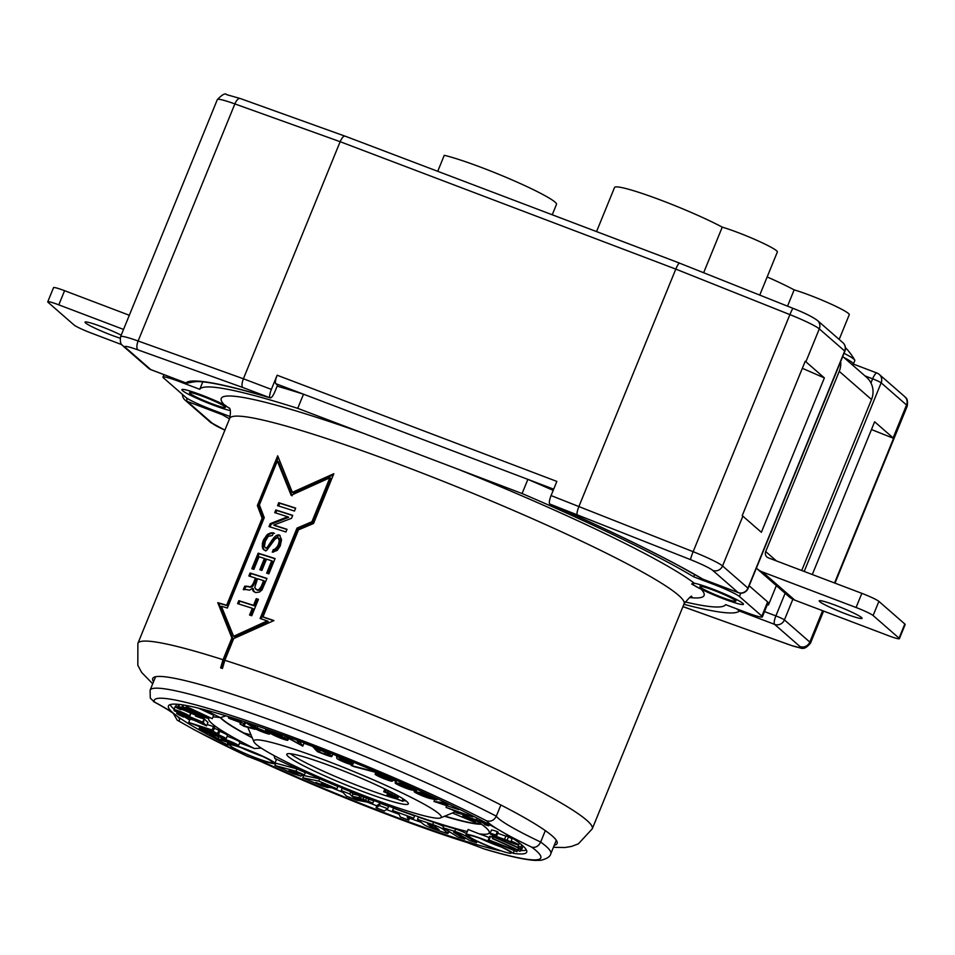 <?xml version="1.0" encoding="UTF-8"?>
<svg xmlns="http://www.w3.org/2000/svg" width="955" height="955" viewBox="0 0 955 955"><rect width="100%" height="100%" fill="white"/><g stroke="black" fill="none" stroke-linecap="round" stroke-linejoin="round"><path stroke-width="1.43" d="M173.404 713.552L177.2 720.154L178.466 720.762A116.415 10.696 -157.8 0 0 177.105 716.119A193.483 17.787 -157.8 0 0 228.197 745.139A25.642 2.352 -157.8 0 1 227.935 744.924A25.642 2.352 -157.8 0 1 227.35 744.029A25.642 2.352 -157.8 0 1 248.873 750.284A25.642 2.352 -157.8 0 1 274.252 762.508A25.642 2.352 -157.8 0 1 274.837 763.403A25.642 2.352 -157.8 0 1 251.213 756.3A193.483 17.787 -157.8 0 0 500.002 850.75A25.642 2.352 -157.8 0 1 466.625 835.529A25.642 2.352 -157.8 0 1 466.04 834.634A25.642 2.352 -157.8 0 1 487.563 840.889A25.642 2.352 -157.8 0 1 512.942 853.113A25.642 2.352 -157.8 0 1 513.157 853.316A193.483 17.787 -157.8 0 0 526.694 852.147A193.483 17.787 -157.8 0 0 522.313 845.39A193.483 17.787 -157.8 0 0 504.801 833.369L497.806 829.298A193.483 17.787 -157.8 0 0 299.786 741.247A193.483 17.787 -157.8 0 0 168.414 705.948A193.483 17.787 -157.8 0 0 172.795 712.705A193.483 17.787 -157.8 0 0 173.38 713.218L177.105 716.119M702.904 579.184L679.447 566.112C645.138 547.669 601.925 526.969 549.782 504.013L690.62 559.678A23.29 2.137 22.2 0 1 708.61 567.819A23.29 2.137 22.2 0 1 712.728 570.398L738.12 592.554L702.904 579.184A299.488 27.528 -157.8 0 0 680.199 566.434A299.488 27.528 -157.8 0 0 550.975 504.491M692.1 583.624A27.874 2.567 -157.8 0 0 701.137 589.199L691.742 584.09L694.249 583.195A260.739 23.959 -157.8 0 0 652.062 557.445A260.739 23.959 -157.8 0 0 456.717 468.714L522.087 493.532L527.876 479.374L275.84 383.695A7.676 1.982 -69.2 0 1 277.141 375.231L271.363 389.389A7.676 1.982 110.8 0 0 269.99 397.781L270.158 397.865C232.304 386.668 207.713 381.236 196.384 381.594L193.352 381.964M456.717 468.714L363.103 433.176A260.739 23.959 -157.8 0 0 224.198 404.753L229.451 408.346M278.275 457.385L258.387 506.126L263.138 518.792L262.136 518.255L257.373 505.577L277.69 455.786L292.349 492.35L333.832 473.716L313.515 523.507L298.485 529.858L262.983 616.858A245.387 22.55 -157.8 0 1 273.906 620.571L233.689 638.585L224.843 660.287L222.443 668.464A244.038 22.431 -157.8 0 0 220.641 667.891L223.04 659.714A245.387 22.55 -157.8 0 0 172.533 645.365A245.387 22.55 -157.8 0 0 137.878 643.395L137.818 665.289L141.662 672.463L152.705 683.78M554.246 845.271A218.385 20.067 -157.8 0 0 557.099 843.516A218.385 20.067 -157.8 0 0 438.608 775.102A218.385 20.067 -157.8 0 0 216.2 689.188A218.385 20.067 -157.8 0 0 183.563 680.247A218.385 20.067 -157.8 0 0 152.728 678.492A218.385 20.067 -157.8 0 0 153.54 681.739M500.874 804.981L496.302 816.179A108.727 9.992 -157.8 0 0 517.598 830.456A108.727 9.992 -157.8 0 0 540.661 842.047C538.56 846.249 535.588 847.956 531.756 847.181A116.403 10.696 22.2 0 1 509.134 835.756A116.403 10.696 22.2 0 1 504.801 833.369M220.259 717.623A143.811 13.215 -157.8 0 0 221.942 719.234A143.811 13.215 -157.8 0 0 252.227 737.761M220.545 717.599A143.811 13.215 -157.8 0 0 222.038 719.008A143.811 13.215 -157.8 0 0 243.943 733.034L250.998 734.884M444.541 816.25A143.811 13.215 -157.8 0 0 481.475 824.225M444.899 816.095A143.811 13.215 -157.8 0 0 478.646 823.926L479.171 822.637M339.443 759.404L352.646 764.704A8.511 0.788 -157.8 0 1 352.634 764.752A8.511 0.788 -157.8 0 1 345.221 762.567A8.511 0.788 -157.8 0 1 336.96 758.509A8.511 0.788 -157.8 0 1 336.864 758.365L336.626 756.885A8.511 0.788 -157.8 0 1 336.638 756.838A8.511 0.788 -157.8 0 1 344.051 759.022A8.511 0.788 -157.8 0 1 352.311 763.081A8.511 0.788 -157.8 0 1 352.407 763.224L339.216 757.888L339.443 759.404L340.04 757.948M274.085 755.596L274.765 758.401A151.487 13.919 -157.8 0 0 436.077 822.613A151.487 13.919 -157.8 0 0 467.317 831.53M209.241 717.718A151.487 13.919 -157.8 0 0 254.4 748.529L261.228 748.087M226.001 715.82L220.402 717.647A151.487 13.919 -157.8 0 0 212.965 716.954M337.043 755.835A151.487 13.919 -157.8 0 0 332.794 754.163M313.025 746.583A151.487 13.919 -157.8 0 0 303.976 743.217M489.211 837.571A25.642 2.352 -157.8 0 0 479.171 833.846A151.487 13.919 -157.8 0 0 489.091 831.423A151.487 13.919 -157.8 0 0 475.865 820.488M396.134 780.533A151.487 13.919 -157.8 0 0 395.275 780.151M479.171 833.846L468.141 829.501L466.04 834.634M465.598 835.935A7.449 0.68 -157.8 0 0 464.428 835.291A7.449 0.68 -157.8 0 0 454.676 831.316L443.096 827.806L458.125 837.129L464.679 839.111L453.661 832.283L458.054 833.608L469.932 840.698L476.485 842.692L465.598 835.935L466.052 834.837M466.458 833.608A7.449 0.68 -157.8 0 0 465.36 833.011A7.449 0.68 -157.8 0 0 455.607 829.036L444.027 825.526L443.096 827.806M413.539 789.475L402.353 784.485L397.734 783.983L409.337 788.926L413.682 789.116M495.908 835.064L496.731 835.661L498.128 832.235L497.304 831.638L495.908 835.064A9.275 0.848 -157.8 0 0 490.07 833.548A9.275 0.848 -157.8 0 0 492.267 835.088A9.275 0.848 -157.8 0 0 506.771 840.639A7.604 0.704 -157.8 0 0 514.232 843.778A7.604 0.704 -157.8 0 0 518.517 844.853A7.604 0.704 -157.8 0 0 516.715 843.587A7.604 0.704 -157.8 0 0 511.152 841.092L515.939 843.802L507.093 840.293L508.49 836.866L512.119 838.717M497.304 831.638A9.275 0.848 -157.8 0 0 491.467 830.122L490.07 833.548M281.88 736.245A9.275 0.848 -157.8 0 0 272.378 731.924A9.275 0.848 -157.8 0 0 265.597 730.038A9.275 0.848 -157.8 0 0 265.597 730.121A9.275 0.848 -157.8 0 0 266.481 730.838L271.59 734.013A9.275 0.848 -157.8 0 0 281.092 738.346A9.275 0.848 -157.8 0 0 287.873 740.221A9.275 0.848 -157.8 0 0 287.873 740.137A9.275 0.848 -157.8 0 0 286.989 739.421L281.88 736.245L282.441 734.861M277.129 386.154A284.124 26.107 22.2 0 1 289.329 389.783A284.124 26.107 22.2 0 1 303.511 394.2L297.733 408.358L363.103 433.176M297.733 408.358A284.124 26.107 22.2 0 0 283.551 403.941A284.124 26.107 22.2 0 0 199.762 389.306L202.782 381.881M375.375 774.075A9.275 0.848 -157.8 0 0 375.136 774.159A9.275 0.848 -157.8 0 0 375.255 774.398A9.275 0.848 -157.8 0 0 384.304 778.814A9.275 0.848 -157.8 0 0 392.314 781.166A9.275 0.848 -157.8 0 0 392.195 780.927A9.275 0.848 -157.8 0 0 379.326 775.102L394.964 780.904A9.275 0.848 -157.8 0 0 394.893 780.82A9.275 0.848 -157.8 0 0 386.715 776.749A9.275 0.848 -157.8 0 0 378.085 773.968L375.375 774.075L376.043 772.416M255.26 728.808L244.194 725.955L242.57 724.988L243.955 724.081A8.392 0.776 -157.8 0 0 243.991 724.033A8.392 0.776 -157.8 0 0 243.991 723.962A8.392 0.776 -157.8 0 0 236.172 720.01A8.392 0.776 -157.8 0 0 228.436 717.694A8.392 0.776 -157.8 0 0 228.448 717.766A8.392 0.776 -157.8 0 0 229.272 718.435L241.412 722.935M749.174 585.797L767.629 601.901A23.039 2.113 -157.8 0 1 768.142 602.712L762.365 616.87A23.039 2.113 -157.8 0 1 754.283 615.307A23.039 2.113 -157.8 0 1 745.795 612.31L725.573 604.634A284.124 26.107 22.2 0 1 685.057 601.913M187.085 711.475L178.179 707.894L180.614 709.625A7.604 0.704 -157.8 0 1 175.72 707.058A7.604 0.704 -157.8 0 1 175.589 706.843A7.604 0.704 -157.8 0 1 181.02 708.324A7.604 0.704 -157.8 0 1 188.815 711.857L189.245 710.807M415.938 790.549A9.275 0.848 -157.8 0 0 416.535 790.489A9.275 0.848 -157.8 0 0 416.404 790.239A9.275 0.848 -157.8 0 0 408.812 786.419A9.275 0.848 -157.8 0 0 399.954 783.41L395.74 782.861A9.275 0.848 -157.8 0 0 395.155 782.921A9.275 0.848 -157.8 0 0 395.275 783.172A9.275 0.848 -157.8 0 0 402.879 786.992A9.275 0.848 -157.8 0 0 411.736 790L415.938 790.549M222.121 737.928A9.275 0.848 -157.8 0 0 226.12 738.8A9.275 0.848 -157.8 0 0 226.096 738.681A9.275 0.848 -157.8 0 0 212.953 732.664L203.212 729.393A9.275 0.848 -157.8 0 0 199.225 728.522A9.275 0.848 -157.8 0 0 199.249 728.641A9.275 0.848 -157.8 0 0 212.392 734.658L222.121 737.928M226.12 738.8L227.517 735.374A9.275 0.848 -157.8 0 0 227.493 735.255A9.275 0.848 -157.8 0 0 219.817 731.315M468.857 836.377A23.159 2.125 22.2 0 1 468.332 835.565A23.159 2.125 22.2 0 1 487.778 841.224A23.159 2.125 22.2 0 1 510.71 852.266A23.159 2.125 22.2 0 1 511.235 853.078A23.159 2.125 22.2 0 1 491.789 847.419A23.159 2.125 22.2 0 1 468.857 836.377M514.172 850.821L513.157 853.316M520.917 850.535A193.483 17.787 -157.8 0 0 526.42 850.046M170.085 704.623A193.483 17.787 -157.8 0 0 174.108 709.219M431.194 826.899L438.966 829.585L434.179 826.123L427.601 823.95L431.194 826.899M199.762 389.306L179.54 381.63A23.039 2.113 -157.8 0 0 171.041 378.634A23.039 2.113 -157.8 0 0 162.959 377.07A23.039 2.113 -157.8 0 0 163.484 377.882L185.879 397.423A23.039 2.113 22.2 0 0 211.449 409.468L230.274 416.619M424.402 824.917A7.449 0.68 -157.8 0 0 433.892 829L444.672 832.653A7.449 0.68 -157.8 0 0 447.979 833.393A7.449 0.68 -157.8 0 0 447.764 833.094L442.953 829.131A7.449 0.68 -157.8 0 0 442.165 828.618A7.449 0.68 -157.8 0 0 432.675 824.535L417.526 819.402L423.614 824.404A7.449 0.68 -157.8 0 0 424.402 824.917M204.728 719.354L207.951 722.458L206.555 725.884L187.574 717.312L179.254 714.376L183.838 717.086A8.392 0.776 -157.8 0 1 176.723 713.469A8.392 0.776 -157.8 0 1 176.675 713.325A8.392 0.776 -157.8 0 1 181.104 714.388A8.392 0.776 -157.8 0 1 189.126 717.718L203.534 724.451L200.789 721.801L203.331 722.78L204.239 719.163M417.466 792.626L427.947 797.485L434.334 798.702L423.089 793.82L417.466 792.626M415.21 791.576A9.275 0.848 -157.8 0 0 414.124 791.552A9.275 0.848 -157.8 0 0 414.243 791.791A9.275 0.848 -157.8 0 0 421.262 795.372A9.275 0.848 -157.8 0 0 430.204 798.535L435.826 799.729A9.275 0.848 -157.8 0 0 436.924 799.753A9.275 0.848 -157.8 0 0 436.793 799.514A9.275 0.848 -157.8 0 0 429.786 795.933A9.275 0.848 -157.8 0 0 420.833 792.769L415.21 791.576L415.652 790.513M274.837 763.403L276.234 759.977A25.642 2.352 -157.8 0 0 275.649 759.082A25.642 2.352 -157.8 0 0 274.765 758.401M254.4 748.529A25.642 2.352 -157.8 0 0 239.633 742.954M855.25 617.181A23.159 2.125 -157.8 0 0 862.102 618.351A23.159 2.125 -157.8 0 0 849.592 611.128A23.159 2.125 -157.8 0 0 826.051 602.02A23.159 2.125 -157.8 0 0 819.199 600.85A23.159 2.125 -157.8 0 0 831.71 608.072A23.159 2.125 -157.8 0 0 855.25 617.181M234.715 743.67L234.429 744.375L236.351 745.33A9.275 0.848 -157.8 0 0 238.535 745.64A9.275 0.848 -157.8 0 0 238.511 745.521A9.275 0.848 -157.8 0 0 229.749 741.14A9.275 0.848 -157.8 0 0 221.369 738.633A9.275 0.848 -157.8 0 0 221.393 738.752A9.275 0.848 -157.8 0 0 225.989 741.355L217.871 738.621L218.635 736.759M238.535 745.64L239.944 742.214A9.275 0.848 -157.8 0 0 239.908 742.095A9.275 0.848 -157.8 0 0 227.183 736.221M484.245 824.189L485.773 825.025A8.511 0.788 -157.8 0 0 488.972 825.669A8.511 0.788 -157.8 0 0 488.638 825.263A8.511 0.788 -157.8 0 0 476.354 819.867L465.968 816.489A8.511 0.788 -157.8 0 0 462.817 815.857A8.511 0.788 -157.8 0 0 463.151 816.274A8.511 0.788 -157.8 0 0 475.387 821.646L465.395 816.919L477.906 820.715L486.167 824.344L484.245 824.189L484.555 823.425M218.576 406.09A19.327 1.779 -157.8 0 0 225.356 407.391A19.327 1.779 -157.8 0 0 215.555 401.661A19.327 1.779 -157.8 0 0 196.348 394.105A19.327 1.779 -157.8 0 0 189.568 392.792A19.327 1.779 -157.8 0 0 199.368 398.533A19.327 1.779 -157.8 0 0 218.576 406.09M406.842 801.555A65.644 6.028 -157.8 0 0 341.866 770.267A65.644 6.028 -157.8 0 0 286.763 754.247A65.644 6.028 -157.8 0 0 288.255 756.539A65.644 6.028 -157.8 0 0 353.231 787.827A65.644 6.028 -157.8 0 0 408.334 803.847A65.644 6.028 -157.8 0 0 406.842 801.555M437.736 171.315L444.266 155.307A65.644 6.028 22.2 0 1 482.156 167.746A65.644 6.028 22.2 0 1 556.49 204.37L552.241 214.78M225.261 405.314A27.623 2.543 -157.8 0 0 191.573 391.526A27.623 2.543 -157.8 0 0 182.083 389.485A27.623 2.543 -157.8 0 0 194.844 397.387A27.623 2.543 -157.8 0 0 223.351 408.668A27.623 2.543 -157.8 0 0 230.298 410.555M703.656 272.712L722.255 227.135A34.81 3.199 22.2 0 1 737.94 232.543A34.81 3.199 22.2 0 1 777.358 251.965L759.762 295.083M204.597 730.181L201.815 729.668L211.019 733.87L223.542 737.749L204.597 730.181M279.564 735.434L268.176 731.1L273.906 734.825L285.294 739.17L279.564 735.434M692.268 583.493A27.623 2.543 -157.8 0 0 706.664 591.79A27.623 2.543 -157.8 0 0 733.75 602.414A27.623 2.543 -157.8 0 0 743.42 604.026A27.623 2.543 -157.8 0 0 728.367 595.598A27.623 2.543 -157.8 0 0 701.973 585.284A27.623 2.543 -157.8 0 0 693.306 583.159M728.975 599.847A19.327 1.779 -157.8 0 0 735.756 601.149A19.327 1.779 -157.8 0 0 725.955 595.407A19.327 1.779 -157.8 0 0 706.748 587.85A19.327 1.779 -157.8 0 0 699.979 586.549A19.327 1.779 -157.8 0 0 709.768 592.291A19.327 1.779 -157.8 0 0 728.975 599.847M189.257 715.94A8.297 0.764 -157.8 0 0 189.209 715.868A8.297 0.764 -157.8 0 0 181.259 711.929A8.297 0.764 -157.8 0 0 173.894 709.744A8.297 0.764 -157.8 0 0 173.906 709.828L174.323 710.854L202.973 722.278L189.544 716.644L190.558 712.764M186.679 714.913L176.472 710.795L186.679 714.913M262.136 518.255L226.633 605.255A245.387 22.55 -157.8 0 0 217.764 602.653L231.898 638.012L223.04 659.714M389.64 779.949L377.714 775.209L389.64 779.949M239.992 723.938L240.636 722.362L240.003 723.986L244.003 726.278L255.057 729.298M395.382 779.877L394.964 780.904M352.896 762.03L352.407 763.224M443.574 826.624A7.449 0.68 -157.8 0 0 443.096 826.326A7.449 0.68 -157.8 0 0 433.606 822.243L418.457 817.122L417.526 819.402M787.517 306.149L794.154 289.866A34.81 3.199 22.2 0 1 809.852 295.274A34.81 3.199 22.2 0 1 849.258 314.696L839.17 339.431M767.163 276.95A65.644 6.028 22.2 0 1 794.154 289.866M254.758 728.558A9.275 0.848 -157.8 0 0 264.069 732.557A9.275 0.848 -157.8 0 0 269.716 734.013A9.275 0.848 -157.8 0 0 269.704 733.929A9.275 0.848 -157.8 0 0 263.389 730.539A9.275 0.848 -157.8 0 0 253.958 727.101L249.601 724.427L256.036 726.218L246.402 723.03L251.595 726.445L267.125 732.903L254.758 728.558L255.057 727.817M195.918 714.65L195.465 715.749L201.433 717.408L187.049 711.571M256.99 728.367L256.68 729.143M121.201 335.169A23.159 2.125 -157.8 0 0 91.883 323.315A23.159 2.125 -157.8 0 0 85.043 322.145A23.159 2.125 -157.8 0 0 96.98 329.117A23.159 2.125 -157.8 0 0 120.151 338.189M234.429 744.375L223.971 739.767L228.305 742.083L228.746 741.02M596.541 231.599L614.531 187.502A65.644 6.028 22.2 0 1 661.767 200.49A65.644 6.028 22.2 0 1 722.255 227.135M421.06 802.522A101.194 9.299 22.2 0 1 440.53 817.922A101.194 9.299 22.2 0 1 372.557 798.822A101.194 9.299 22.2 0 1 274.037 755.572A101.194 9.299 22.2 0 1 253.923 741.772A101.194 9.299 22.2 0 1 314.314 756.229A101.194 9.299 22.2 0 1 421.06 802.522M195.465 715.749L195.441 716.023A9.275 0.848 -157.8 0 0 204.119 718.649A9.275 0.848 -157.8 0 0 203.976 718.375A9.275 0.848 -157.8 0 0 197.59 715.08A9.275 0.848 -157.8 0 0 188.815 711.857M496.731 835.661L492.649 834.598L494.189 835.673L507.093 840.293M513.551 849.496A8.01 0.74 -157.8 0 0 513.42 849.568A8.01 0.74 -157.8 0 0 515.318 850.893A8.01 0.74 -157.8 0 0 516.942 851.693L488.327 839.755L513.551 849.496M272.02 761.648A23.159 2.125 22.2 0 1 272.533 762.46A23.159 2.125 22.2 0 1 253.099 756.814A23.159 2.125 22.2 0 1 230.167 745.771A23.159 2.125 22.2 0 1 229.642 744.96A23.159 2.125 22.2 0 1 249.088 750.618A23.159 2.125 22.2 0 1 272.02 761.648M262.398 756.324A23.159 2.125 22.2 0 1 241.185 747.67M262.983 616.858L263.986 617.408A243.644 22.395 -157.8 0 1 273.643 620.678M329.881 477.775L291.156 495.275L277.332 461.002L259.402 504.932L264.249 517.658L227.362 608.037A245.387 22.55 -157.8 0 0 221.369 606.246L233.617 636.281L234.608 636.818L268.271 621.454L267.257 620.905A245.387 22.55 -157.8 0 0 260.106 618.494L296.993 528.115L311.939 521.717L312.954 522.254L330.884 478.324L329.881 477.775L311.939 521.717M233.617 636.281L267.257 620.905M296.993 528.115L297.996 528.652L261.181 618.852M297.996 528.652L312.954 522.254M292.158 495.812L278.335 461.54L277.332 461.002M278.753 502.712L277.547 505.661A245.387 22.55 -157.8 0 1 294.462 511.068L295.668 508.12A245.387 22.55 -157.8 0 0 278.753 502.712L279.755 503.249L278.633 506.007M295.596 508.299A243.644 22.395 -157.8 0 0 279.755 503.249M250.64 615.366L253.302 608.848L252.311 608.311A245.387 22.55 -157.8 0 0 237.58 603.62L238.786 600.671L239.777 601.208L238.655 603.954M252.311 608.311L249.565 615.02A245.387 22.55 -157.8 0 1 251.75 615.736L258.435 599.358A245.387 22.55 -157.8 0 0 256.25 598.654L253.517 605.363A245.387 22.55 -157.8 0 0 238.786 600.671M253.517 605.363L254.507 605.9A243.644 22.395 -157.8 0 0 239.777 601.208M258.363 599.549A243.644 22.395 -157.8 0 0 257.253 599.191L254.507 605.9M257.253 599.191L256.25 598.654M266.899 578.611A243.644 22.395 -157.8 0 0 251.058 573.561L250.067 573.024A245.387 22.55 -157.8 0 1 266.982 578.432L262.052 589.892L259.426 592.076L256.059 592.506A245.387 22.55 -157.8 0 0 254.77 592.1L253.385 591.348L252.562 589.868L253.553 590.405L253.469 588.865L252.466 588.328L249.589 590.142L248.025 589.939A245.387 22.55 -157.8 0 0 246.784 589.557L243.274 589.665L244.695 586.179L249.1 586.871L246.342 586.084M253.385 591.348L254.388 591.885L253.553 590.405M244.695 586.179L245.698 586.716L244.576 589.474M251.595 587.05L249.339 586.728L251.595 587.05L252.55 586.442L251.559 585.904L252.526 584.699L253.517 585.236L254.388 583.696L253.385 583.159L255.474 578.062L256.465 578.599L254.388 583.696M252.55 586.442L253.517 585.236M250.067 573.024L248.861 575.984A245.387 22.55 -157.8 0 1 255.474 578.062M251.058 573.561L249.935 576.319M255.773 592.637L254.388 591.885M252.526 584.699L253.385 583.159M250.604 586.513L251.559 585.904M249.339 586.728A245.387 22.55 -157.8 0 0 248.097 586.334M250.341 587.265A243.644 22.395 -157.8 0 0 249.1 586.871M245.698 586.716L247.345 586.621M258.16 590.369L257.158 589.832L260.429 589.581L259.438 589.044L261.288 586.298L262.291 586.848L264.583 581.201L263.592 580.664A245.387 22.55 -157.8 0 0 257.575 578.73L254.71 587.516L256.871 589.951A243.644 22.395 -157.8 0 1 258.16 590.369L259.45 590.178M257.158 589.832A245.387 22.55 -157.8 0 0 255.868 589.414M258.459 589.641L259.438 589.044M263.592 580.664L261.288 586.298M260.429 589.581L261.407 588.387L260.417 587.838M261.407 588.387L262.291 586.848M252.562 589.868L252.466 588.328M264.499 538.202L265.502 538.739L264.75 540.017L263.747 539.48L268.116 533.881L273.452 532.842L272.354 535.516L268.26 536.352L265.359 541.187L264.416 546.344L265.43 547.872L267.364 548.409L273.285 540.279L272.294 539.742L274.228 537.331L276.496 535.325L279.063 534.943A245.387 22.55 -157.8 0 1 279.505 535.075L281.546 539.694L280.233 545.962L277.165 550.426L272.271 552.181L273.369 549.507L275.661 549.853L277.081 548.791L279.039 545.783L278.048 545.245L278.597 543.896L279.588 544.434L279.039 545.783M278.597 543.896L279.254 540.47L277.977 537.629A245.387 22.55 -157.8 0 0 277.547 537.486L274.849 539.348L266.863 550.152L264.857 550.426L262.912 548.898L262.303 544.171L262.768 541.891L263.759 542.44L263.293 544.708L262.303 544.171M263.723 549.758L262.912 548.898M266.743 534.967L267.746 535.504L269.107 534.418L268.116 533.881M270.098 532.997L272.879 533.177L271.877 532.639M272.879 533.177L274.443 533.379M265.788 536.185L266.791 536.722L267.746 535.504M265.502 538.739L266.791 536.722M262.148 546.236L263.138 546.773L263.293 544.708M263.747 539.48L262.768 541.891M264.75 540.017L263.759 542.44M262.41 547.836L263.413 548.373L263.138 546.773M263.902 549.435L263.413 548.373M269.107 534.418L271.101 533.535M265.86 550.963L264.726 550.295M277.977 537.629L278.729 538.166M279.147 539.527L280.149 540.064L279.72 538.704M279.254 540.47L280.257 541.008L280.149 540.064M279.027 542.225L280.03 542.762L280.257 541.008M274.67 549.316L277.165 546.785L278.168 547.322M277.165 546.785L278.048 545.245M275.661 549.853L273.369 549.507M279.767 535.313L279.063 534.943M273.285 540.279L278.884 535.397L277.893 534.86M278.884 535.397L280.066 535.48M277.487 535.862L276.496 535.325M275.231 537.868L274.228 537.331M265.43 547.872L268.009 548.003M267.006 547.466L267.973 546.26L268.976 546.797M266.373 547.872L267.364 548.409M279.588 544.434L280.03 542.762M274.372 550.044L273.5 552.145M267.973 546.26L272.294 539.742M276.079 548.254L277.081 548.791M275.804 509.958A245.387 22.55 -157.8 0 1 292.719 515.366L291.514 518.314L273.799 525.071A245.387 22.55 -157.8 0 1 287.013 529.321L285.927 531.995A245.387 22.55 -157.8 0 0 269.012 526.599L270.217 523.65L287.706 516.774A245.387 22.55 -157.8 0 0 274.706 512.644L275.804 509.958L276.795 510.495L275.78 512.978M292.636 515.545A243.644 22.395 -157.8 0 0 276.795 510.495M287.706 516.774L288.697 517.312L271.208 524.188L270.217 523.65M271.208 524.188L270.086 526.933M286.942 529.5A243.644 22.395 -157.8 0 0 274.801 525.608L273.799 525.071M275.004 558.759A243.644 22.395 -157.8 0 0 259.163 553.709L258.172 553.172A245.387 22.55 -157.8 0 1 275.076 558.568L268.844 573.871A245.387 22.55 -157.8 0 0 266.66 573.155L271.697 560.812A245.387 22.55 -157.8 0 0 266.529 559.141L261.933 570.41A245.387 22.55 -157.8 0 0 259.82 569.741L264.416 558.46L265.418 559.009L260.894 570.075M271.697 560.812L272.688 561.349L267.734 573.501M264.416 558.46A245.387 22.55 -157.8 0 0 259.008 556.753L253.863 569.371A245.387 22.55 -157.8 0 0 251.81 568.738L258.172 553.172M259.163 553.709L252.896 569.073M292.349 492.35L293.352 492.887L333.367 474.862M263.138 518.792L227.636 605.792A243.644 22.395 -157.8 0 0 218.767 603.19L232.889 638.549L220.88 667.975M217.764 602.653L218.767 603.19M231.898 638.012L232.889 638.549M226.633 605.255L227.636 605.792M257.373 505.577L258.387 506.126M762.365 616.87A23.039 2.113 -157.8 0 0 761.851 616.071L739.445 596.517L740.817 593.151M522.087 493.532A284.124 26.107 22.2 0 1 693.652 576.796L713.874 584.472A23.039 2.113 22.2 0 1 739.445 596.517M693.652 576.796L694.595 574.492M553.685 489.175L527.876 479.374A284.124 26.107 22.2 0 1 553.184 490.381M767.414 604.503L768.489 604.921L767.569 604.121M871.461 429.535L893.57 438.345A30.966 2.841 22.2 0 0 893.116 437.903L874.637 421.776L812.299 574.528M851.824 364.416A38.642 3.557 -157.8 0 0 853.376 364.058A38.642 3.557 -157.8 0 0 843.862 357.468M121.786 344.66L91.071 332.997A15.364 1.409 22.2 0 1 74.024 324.975L48.096 302.353A15.364 1.409 -157.8 0 1 47.75 301.816A15.364 1.409 -157.8 0 1 58.804 304.848L123.541 329.427M129.319 315.269L64.582 290.69A15.364 1.409 -157.8 0 0 53.528 287.646L47.75 301.816M840.663 361.587A20.318 19.542 131.1 0 1 839.242 371.352L765.707 551.56A4.954 4.763 -48.9 0 0 768.309 557.827L861.84 593.342A15.364 1.409 22.2 0 1 878.887 601.375L904.815 623.997L899.037 638.155A15.364 1.409 -157.8 0 1 899.383 638.692A15.364 1.409 -157.8 0 1 888.341 635.648L794.799 600.146A20.318 19.542 131.1 0 1 789.093 596.72L756.826 568.571A20.318 19.542 131.1 0 1 756.372 568.165M842.752 356.502L866.519 377.237A20.318 19.542 131.1 0 1 871.509 399.512L801.723 570.517M844.041 353.314A38.642 3.557 22.2 0 1 854.725 360.083A38.642 3.557 22.2 0 1 854.809 360.56L853.376 364.058M899.037 638.155L873.109 615.533A15.364 1.409 22.2 0 0 856.062 607.499L762.532 571.997A20.318 19.542 131.1 0 1 756.826 568.571M899.383 638.692L905.161 624.534A15.364 1.409 -157.8 0 0 904.815 623.997M277.141 375.231L556.849 481.416L551.071 495.573L693.151 551.692A30.966 2.841 22.2 0 1 717.086 562.519A30.966 2.841 22.2 0 1 722.553 565.957L742.871 516.166A30.966 2.841 22.2 0 0 742.214 515.64L805.22 361.265A30.966 2.841 22.2 0 1 805.877 361.778L819.306 328.878A30.966 2.841 22.2 0 0 789.892 314.613L675.794 269.107L579.04 506.186C577.357 510.531 576.725 513.277 577.13 514.423M893.57 438.345L834.551 582.968M742.871 516.166L761.362 532.293L824.368 377.905L805.877 361.778M240.23 98.508L345.221 136.231C343.716 135.706 342.021 137.532 340.147 141.698L234.87 103.916A7.676 3.235 -70.3 0 1 240.23 98.508L226.586 94.629C225.344 92.898 222.264 94.533 217.358 99.547A30.966 2.841 -157.8 0 1 234.87 103.916L138.129 340.995L243.394 378.777L340.147 141.698L675.794 269.107C677.596 264.917 678.886 262.935 679.662 263.186L793.104 308.381A7.676 0.669 111.7 0 0 793.104 308.381A7.676 0.669 111.7 0 0 789.892 314.613L693.151 551.692A7.676 0.669 111.7 0 0 690.62 559.678M776.355 585.618L768.489 604.921M521.633 849.389L519.054 848.362A61.383 5.646 -157.8 0 0 492.41 836.496L492.279 836.174A64.164 5.897 -157.8 0 1 518.899 847.945L518.195 846.166L520.773 847.204L521.633 849.389L523.006 846.011M492.637 835.279L492.279 836.174M519.46 843.074L518.195 846.166M521.728 844.889L520.773 847.204M517.526 850.237L516.942 851.693M492.971 837.32L489.724 836.329L488.327 839.755M490.512 836.27L489.115 839.696M510.125 846.619L509.397 848.386M511.355 847.216L510.913 848.291M514.1 848.541L513.706 849.484M520.021 851.275L517.443 850.213A61.383 5.646 -157.8 0 0 492.434 838.633L492.661 838.442A64.164 5.897 -157.8 0 1 517.729 849.974L518.935 848.971L521.514 850.034L520.021 851.275M493.174 836.819L492.434 838.633M493.305 836.878L492.661 838.442M518.493 848.088L517.729 849.974M521.514 850.034L522.791 846.56M206.555 725.884L203.331 722.78M207.366 728.808L210.339 730.706L194.641 724.702L207.366 728.808M218.647 734.168L209.467 729.477L212.117 729.99L188.732 722.446L218.647 734.168L220.056 730.742L214.23 728.199M213.216 730.682L214.612 727.256L213.514 726.564L212.117 729.99M214.338 728.271L212.941 731.697M218.958 730.038L217.561 733.464M193.017 719.951L190.129 719.02L188.732 722.446M213.514 726.564L207.116 724.499M327.195 753.173L329.248 755.477L319.507 752.182L315.878 748.219L327.195 753.173M320.414 749.973L319.507 752.182M317.358 751.621L312.93 746.798L320.725 749.818A8.511 0.788 -157.8 0 1 329.738 754.163L331.731 756.336A8.511 0.788 -157.8 0 1 331.827 756.539A8.511 0.788 -157.8 0 1 325.154 754.641L317.358 751.621M181.677 708.861L181.355 709.649M177.069 710.807L176.771 711.559M202.973 722.278L204.179 718.494M195.727 715.128L190.94 713.218L189.544 716.644M204.239 718.518L202.842 721.944M257.838 726.182L257.492 727.042M253.684 725.776L253.254 726.827M254.4 726.015L253.958 727.101M350.545 762.484L350.055 763.666M353.613 762.317L352.646 764.704M246.653 722.41L246.402 723.03M207.235 718.267L177.964 706.127L202.52 716.035L182.095 706.473L206.65 716.369L187.061 706.867L212.261 718.673L188.087 708.956L207.235 718.267M182.739 704.897L182.095 706.473M183.539 705.029L182.93 706.533M186.726 705.578L186.225 706.807M187.526 705.733L187.061 706.867M212.261 718.673L213.657 715.247L198.533 708.168M208.5 717.42L208.13 718.339M178.681 704.372L177.964 706.127M179.504 704.456L178.8 706.199M240.015 723.902L241.388 723.007M246.486 722.816L245.59 722.529L244.194 725.955M245.59 722.529L244.778 722.111M284.817 736.317L299.691 744.423L297.28 740.901L299.786 741.832L302.771 746.165L285.032 735.804M304.108 742.871L302.771 746.165M379.851 773.228L379.78 773.407A191.43 17.596 -157.8 0 0 377.249 772.332L351.118 765.468L351.44 764.68M351.118 765.468A151.487 13.919 -157.8 0 1 353.923 766.614L379.78 773.407M212.058 734.55L211.724 735.362L217.871 738.621M474.36 819.557L473.859 820.811M476.02 820.094L475.387 821.646M454.162 810.461L467.843 815.104L459.164 813.039L454.162 810.461M459.486 812.275L459.164 813.039M446.021 807.381L451.894 809.697L457.732 812.705L455.177 812.096L457.027 813.039L472.976 816.835L446.021 807.381L446.642 805.841M471.448 815.236L471.173 815.904M473.25 816.155L472.976 816.835M229.546 741.331L228.949 742.763L228.305 742.083M184.434 715.94L184.04 716.883M210.112 733.846L209.754 734.741L217.251 738.728L228.949 742.763M446.104 803.513L448.217 804.54L438.369 802.88L458.687 809.613L433.964 801.472L446.331 802.952M456.824 807.99L456.586 808.599M458.937 809.016L458.687 809.613M434.764 799.502L433.964 801.472M209.754 734.741L211.724 735.362M353.696 762.353L352.634 764.752M184.16 716.596A193.483 17.787 -157.8 0 0 189.699 720.082M512.369 838.096L511.152 841.092M386.787 795.193L394.713 796.243L383.719 791.767L390.368 793.808L398.104 797.712L390.368 796.207L402.95 801.329L386.787 795.193M397.65 795.599L397.137 796.852M398.319 795.969L397.781 797.27M398.629 796.148L398.068 797.521M398.724 796.207L398.104 797.712M403.034 798.798L402.258 800.72M403.786 799.287L402.95 801.329M387.802 793.259L387.229 794.679M388.864 793.593L388.339 794.894M390.129 794.059L389.676 795.157M391.538 794.62L391.156 795.551M384.853 788.973L383.719 791.767M385.557 789.319L384.519 791.862M386.417 789.737L385.462 792.077M387.933 790.501L387.085 792.59M389.318 791.194L388.53 793.116M391.073 792.077L390.368 793.808M392.601 792.877L391.956 794.441M394.57 793.915L393.997 795.324M396.038 794.703L395.489 796.028M364.022 796.948L363.091 799.24L365.634 800.242L366.565 797.962L361.265 796.458M353.302 796.924L363.091 799.24M354.556 798.237L365.634 800.242M354.341 798.75L368.176 801.245L372.856 803.107L373.787 800.815L366.35 798.464M369.108 798.965L368.176 801.245M359.88 795.312L358.949 797.604L360.536 798.225L361.479 795.945L353.004 794.071L350.748 791.695L342.117 788.281L341.186 790.561L346.474 796.136L356.693 800.183L372.856 803.107M350.748 791.695L349.817 793.987L352.073 796.351L358.949 797.604M341.186 790.561L349.817 793.987M353.004 794.071L352.073 796.351M302.759 777.812L318.707 781.059L336.96 788.818L321.19 783.53L331.146 787.756L327.959 787.111L315.866 782.443L328.126 787.648L321.572 785.81L302.759 777.812L303.69 775.532L319.65 778.779L318.707 781.059M319.65 778.779L337.891 786.538L336.96 788.818M413.67 818.172L412.083 818.59L407.152 816.8L408.824 820.118L400.396 817.062L398.713 813.732L393.185 811.726L392.577 810.509L413.67 818.172L414.601 815.892L393.508 808.228L392.577 810.509M409.695 817.719L408.824 820.118M379.362 805.554L387.646 808.718L384.328 810.986L376.043 807.811L379.362 805.554L380.293 803.262L376.974 805.531L376.043 807.811M380.293 803.262L388.578 806.438L387.646 808.718M477.046 841.319L476.485 842.692M465.228 837.786L464.679 839.111M296.933 768.906L275.816 763.2L274.885 765.48L296.002 771.186L304.394 774.935L305.325 772.655L296.933 768.906L296.002 771.186M274.921 763.188A193.483 17.787 -157.8 0 0 275.685 763.534M301.541 774.971A193.483 17.787 -157.8 0 0 303.559 775.854M331.23 787.553A193.483 17.787 -157.8 0 0 342.869 792.352M367.174 802.081A193.483 17.787 -157.8 0 0 376.843 805.853M386.441 809.542A193.483 17.787 -157.8 0 0 398.987 814.269M409.611 818.196A193.483 17.787 -157.8 0 0 421.119 822.351M448.611 831.841A193.483 17.787 -157.8 0 0 450.748 832.557M501.089 846.942A23.159 2.125 22.2 0 1 479.876 838.275M290.392 753.722A65.644 6.028 -157.8 0 0 336.996 777.179A65.644 6.028 -157.8 0 0 396.623 798.929M403.285 800.505A65.644 6.028 -157.8 0 0 406.102 800.947M792.841 599.274L784.413 619.914A7.676 7.389 131.1 0 1 774.589 624.367L739.361 610.997L736.771 608.884M802.343 368.296L824.368 377.905M452.384 812.991L478.646 823.926M304.394 774.935L288.899 770.757L301.052 776.176L293.233 773.681L274.885 765.48M301.84 774.242L301.052 776.176M203.94 709.529L220.402 717.647M556.288 840.269L550.796 853.734A216.391 19.888 -157.8 0 0 540.661 842.047L545.329 830.623M271.363 389.389L243.394 378.777C241.794 383.146 241.555 386.047 242.701 387.467L269.99 397.781C271.148 398.331 272.7 396.492 274.646 392.254L277.535 385.175L275.84 383.695M360.536 798.225L353.087 797.425M550.796 853.734C550.247 856.587 546.952 858.772 540.912 860.288L535.087 860.419C524.474 859.763 507.678 856.002 484.686 849.126L466.458 842.286A199.798 18.36 -157.8 0 1 260.381 761.314L246.39 755.811M683.135 606.652L787.326 644.052A23.29 2.137 -157.8 0 0 792.328 645.759A23.29 2.137 -157.8 0 0 799.968 646.523A7.676 7.389 131.1 0 0 809.804 642.07L784.413 619.914A7.676 0.704 22.2 0 0 775.89 615.903A7.676 1.982 110.8 0 0 774.589 624.367L799.968 646.523M496.302 816.179C494.141 820.369 490.906 821.921 486.596 820.846A208.715 19.184 -157.8 0 0 270.826 729.047A208.715 19.184 -157.8 0 0 154.388 701.973L150.317 698.165L150.09 690.202A216.391 19.888 -157.8 0 1 225.977 704.85A216.391 19.888 -157.8 0 1 496.302 816.179M224.903 430.156L210.434 422.253A7.676 7.389 -48.9 0 0 212.595 423.543L187.204 401.387L222.419 414.757L224.222 414.327M508.49 836.866L505.959 835.888L504.562 839.314M151.093 369.716A7.676 1.982 -69.2 0 1 150.902 369.681A7.676 1.982 -69.2 0 1 150.747 369.573L186.607 383.23L193.793 381.845M551.071 495.573A7.676 1.982 110.8 0 0 549.686 503.965M497.71 833.273L505.852 836.138M173.38 713.218A116.415 10.696 -157.8 0 0 156.262 702.987A116.415 10.696 -157.8 0 0 154.388 701.973M137.998 349.9A23.29 2.137 -157.8 0 0 132.996 348.193A23.29 2.137 -157.8 0 0 125.356 347.429A7.676 7.389 -48.9 0 1 123.195 346.128C122.968 344.91 119.459 345.829 120.605 336.626A30.966 2.841 -157.8 0 1 131.468 338.727A30.966 2.841 -157.8 0 1 138.129 340.995A7.676 3.235 109.7 0 0 137.998 349.9L242.701 387.467M691.802 596.696C691.933 595.061 689.355 597.448 684.078 603.846A245.387 22.55 -157.8 0 0 635.123 568.046A245.387 22.55 -157.8 0 0 633.654 567.258A245.387 22.55 -157.8 0 0 385.08 459.033A245.387 22.55 -157.8 0 0 229.689 418.421C230.8 412.345 230.621 408.836 229.176 407.904M553.423 847.312L564.978 847.515L571.532 846.428L578.36 843.85L592.267 828.821A245.387 22.55 -157.8 0 0 541.843 792.232A245.387 22.55 -157.8 0 0 224.843 660.287M212.595 423.543A23.29 2.137 -157.8 0 0 216.713 426.133A23.29 2.137 -157.8 0 0 224.914 430.12M178.466 720.762A208.715 19.184 -157.8 0 0 195.942 730.635A208.715 19.184 -157.8 0 0 248.431 756.766M787.947 644.279A7.676 3.235 -70.3 0 1 787.624 644.195A7.676 3.235 -70.3 0 1 787.326 644.052M433.069 825.753L432.388 827.412M179.922 380.687L179.54 381.63M274.622 733.082L273.906 734.825M443.418 828.009L442.953 829.131M221.118 736.233L220.748 737.141M189.46 716.895L189.126 717.718M203.618 728.414L203.212 729.393M396.719 780.462L395.74 782.861M466.458 815.284L465.968 816.489M271.459 543.037L270.456 542.5M767.629 601.901L761.851 616.071M713.874 584.472L714.268 583.529M689.606 597.543A260.739 23.959 -157.8 0 0 701.137 589.199M463.617 454.974L367.771 418.6M893.116 437.903L906.546 404.992L881.155 382.836L804.194 571.448M822.601 610.699L809.804 642.07A30.966 2.841 -157.8 0 1 810.497 643.157L823.592 611.069M64.582 290.69L58.804 304.848M839.242 371.352L871.509 399.512M762.532 571.997L794.799 600.146M856.062 607.499L861.84 593.342M873.109 615.533L878.887 601.375M776.403 560.907L765.707 551.56M865.027 375.936L872.643 378.825A7.676 0.704 22.2 0 1 881.155 382.836A7.676 7.389 -48.9 0 0 877.108 373.13A7.676 1.982 -69.2 0 0 876.953 373.023A7.676 1.982 -69.2 0 0 872.643 378.825L870.96 382.943M785.129 593.27L775.89 615.903L764.525 611.594M817.42 320.45A7.676 7.389 131.1 0 1 819.306 328.878L844.698 351.022A7.676 7.389 131.1 0 0 842.811 342.606L817.42 320.45C812.347 316.75 804.241 312.727 793.104 308.381M904.66 396.576A7.676 7.389 131.1 0 1 906.546 404.992A30.966 2.841 22.2 0 1 907.25 406.078C908.432 396.946 904.827 397.71 904.66 396.576L879.269 374.42A7.676 7.676 0 0 0 876.953 373.023L853.376 364.082M712.728 570.398A7.676 7.389 131.1 0 0 722.553 565.957L747.944 588.101L844.698 351.022A7.676 0.704 -157.8 0 1 844.865 351.297A7.676 7.676 0 0 0 842.811 342.606M211.556 732.533L211.019 733.87M325.583 752.194L324.76 754.211M330.239 752.946L329.738 754.163M332.722 753.925L331.731 756.336M287.598 737.928L286.989 739.421M243.871 724.129L243.31 725.502M378.455 773.049L378.085 773.968M200.646 721.347L199.977 722.983M428.664 795.742L427.947 797.485M421.394 791.397L420.833 792.769M477.07 818.113L476.354 819.867M410.029 787.218L409.337 788.926M400.479 782.097L399.954 783.41M497.806 829.298A116.403 10.696 22.2 0 1 486.596 820.846M210.434 422.253L185.043 400.097A7.676 7.389 -48.9 0 0 187.204 401.387A7.676 1.982 110.8 0 1 186.953 398.211M431.732 825.299L431.099 826.839M433.606 822.243L432.675 824.535M448.54 831.184L447.764 833.094M455.607 829.036L454.676 831.316M683.887 604.3A299.488 27.528 -157.8 0 0 739.361 610.997M482.896 848.529A208.715 19.184 -157.8 0 0 531.756 847.181M738.502 592.685A7.676 1.982 -69.2 0 1 738.287 592.649A7.676 1.982 -69.2 0 1 738.12 592.554A7.676 7.389 131.1 0 0 747.944 588.101A7.676 0.704 22.2 0 1 748.123 588.375L844.865 351.297M229.51 418.863A299.488 27.528 22.2 0 1 222.419 414.757M123.195 346.128L148.586 368.284A7.676 7.389 131.1 0 0 150.747 369.573L125.356 347.429M185.962 382.943A299.488 27.528 22.2 0 1 268.856 397.399M153.469 701.567L155.51 702.665C166.48 708.682 173.07 712.848 175.278 715.14L175.601 715.486M247.393 756.336L195.19 730.312L177.2 720.154M810.497 643.157C802.988 651.799 801.937 647.538 792.889 645.998L682.944 606.628M266.015 729.011L265.597 730.038M375.864 772.368L375.136 774.159M392.768 780.044L392.314 781.166M244.886 721.837L243.991 724.033M228.842 716.704L228.436 717.694M416.977 789.403L416.535 790.489M176.675 704.193L175.589 706.843M414.601 790.37L414.124 791.552M155.581 676.737L150.09 690.202M227.994 742.441L227.35 744.029M221.715 737.797L221.369 738.633M489.402 824.631L488.972 825.669M226.013 405.768L225.356 407.391M736.436 599.477L735.756 601.149M519.293 842.943L518.517 844.853M229.689 418.421L137.878 643.395M288.577 738.502L287.873 740.221M177.212 712L176.675 713.325M270.098 733.082L269.716 734.013M437.342 798.714L436.924 799.753M199.846 726.97L199.225 728.522M440.53 817.922L455.308 811.774M396.241 780.259L395.155 782.921M204.704 717.217L204.119 718.649M463.354 814.543L462.817 815.857M684.078 603.846L592.267 828.821M163.962 374.635L162.959 377.07M854.725 360.083A61.932 61.932 0 0 0 845.402 347.572M217.358 99.547L120.605 336.626M700.66 584.866L699.979 586.549M190.26 391.12L189.568 392.792M834.992 583.147L907.25 406.078M332.865 753.984L331.827 756.539M175.29 706.318L173.894 709.744M337.115 755.668L336.638 756.838M448.814 831.351L447.979 833.393M182.417 394.403A7.676 7.676 0 0 0 185.043 400.097M253.923 741.772L247.834 727.459M702.582 579.1L738.287 592.649A7.676 7.676 0 0 0 748.123 588.375M186.607 383.23L150.902 369.681A7.676 7.676 0 0 1 148.586 368.284M260.214 761.231C325.022 791.253 410.698 824.917 466.768 842.394M345.006 136.111L679.554 263.103"/></g></svg>

